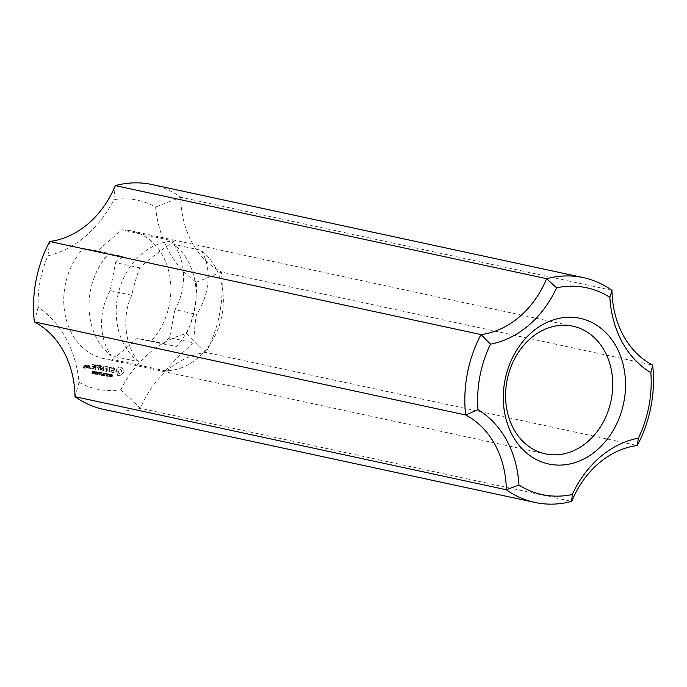 <?xml version="1.0" encoding="UTF-8"?>
<svg xmlns="http://www.w3.org/2000/svg" width="687" height="687" viewBox="0 0 687 687"><rect width="100%" height="100%" fill="white"/><g stroke="black" fill="none" stroke-linecap="round" stroke-linejoin="round"><path stroke-width="0.52" stroke-dasharray="3.44 2.58" d="M109.765 374.389L109.585 375.317L108.683 375.025L109.568 375.334L108.683 375.025L108.761 374.389L110.289 374.501L110.118 375.428L109.164 374.767L110.289 374.501M108.958 374.269L109.491 374.381M108.761 374.389L109.285 374.501M108.64 374.655L109.164 374.767M109.585 375.317L110.118 375.428M109.327 376.674L110.1 374.132L108.984 373.96L108.348 374.595L109.534 375.617L109.327 376.674L110.135 376.837L110.624 374.243L109.508 374.072L108.881 374.707L110.057 375.729L109.851 376.785M109.516 375.634L110.057 375.729M108.348 374.595L108.881 374.707M108.486 374.252L109.01 374.372M108.701 374.037L109.224 374.149M108.984 373.96L109.508 374.072M110.1 374.132L110.624 374.243M109.611 376.716L110.135 376.837M105.017 375.102L105.54 375.214M105.077 374.784L105.6 374.896M105.867 374.922L106.391 375.033M105.807 375.239L106.33 375.351M100.972 374.054L101.118 375.111L102.088 375.3L102.913 372.852L101.659 375.033L102.191 375.145L102.062 372.723L101.496 374.166L101.642 375.222L102.612 375.411L103.436 372.972L102.191 375.145L101.255 374.784L101.255 372.56L100.972 374.054L101.496 374.166M101.985 374.999L102.509 375.111M102.2 374.784L102.732 374.896M102.638 372.809L103.162 372.921M102.913 372.852L103.436 372.972M102.629 374.346L103.153 374.467M102.423 374.982L102.947 375.093M102.088 375.3L102.612 375.411M101.582 375.334L102.105 375.454M101.118 375.111L101.642 375.222M100.929 374.69L101.453 374.801M101.255 372.56L101.788 372.672M101.539 372.612L102.062 372.723M99.486 374.922L100.199 372.689L100.955 372.509L99.289 372.208L99.924 372.637L99.486 374.922L100.01 375.033L100.731 372.801L101.478 372.62L99.813 372.32L100.448 372.749L100.01 375.033M99.924 372.637L100.448 372.749M99.229 372.517L99.752 372.629M99.289 372.208L99.813 372.32M100.955 372.509L101.478 372.62M100.895 372.809L101.418 372.929M100.199 372.689L100.731 372.801M99.77 374.973L100.293 375.085M97.803 372.397L97.485 374.123L96.893 374.011L96.927 373.144L97.211 372.32L98.335 372.509L97.674 374.398L97.743 372.431L98.335 372.509M97.554 372.165L98.086 372.277M97.211 372.32L97.743 372.431M96.927 373.144L97.46 373.264M96.893 374.011L97.417 374.132M97.15 374.278L97.674 374.398M97.485 374.123L98.018 374.235M97.769 373.299L98.301 373.41M97.631 374.355L97.958 372.122L97.288 371.933L96.669 373.101L96.747 374.321L98.155 374.475L98.627 372.706L98.129 372.01L97.125 373.96L98.155 374.475M97.099 374.544L97.623 374.655M96.747 374.321L97.271 374.432M96.601 373.848L97.125 373.96M96.669 373.101L97.193 373.213M96.833 372.5L97.356 372.612M97.03 372.139L97.563 372.251M97.288 371.933L97.82 372.045M97.606 371.899L98.129 372.01M97.958 372.122L98.481 372.234M98.104 372.594L98.627 372.706M98.035 373.342L98.567 373.453M94.342 373.84L94.651 373.359L93.896 373.702L93.561 373.084L94.248 372.723L94.033 371.65L94.866 372.105L94.746 371.573L93.758 371.564L93.295 373.032L93.844 373.968L94.875 373.96L95.184 373.47L94.42 373.814L94.093 373.196L94.772 372.835L94.557 371.77L95.39 372.217L94.883 371.435L93.818 373.144L94.875 373.96M93.844 373.968L94.368 374.08M93.38 373.642L93.913 373.754M93.295 373.032L93.818 373.144M93.475 372.629L93.999 372.74M93.81 372.466L94.334 372.577M93.63 372.208L94.153 372.32M93.621 371.89L94.145 372.002M93.758 371.564L94.282 371.676M94.025 371.358L94.548 371.469M94.359 371.323L94.883 371.435M94.746 371.573L95.27 371.684M94.866 372.105L95.39 372.217M94.6 372.114L95.124 372.234M94.308 371.581L95.064 371.856M94.033 371.65L94.832 371.693M93.887 371.925L94.411 372.036M93.956 372.277L94.48 372.388M94.231 372.431L94.754 372.552M94.274 372.44L94.797 372.552M94.248 372.723L94.772 372.835M94.076 372.655L94.6 372.766M93.75 372.74L94.274 372.861M93.561 373.084L94.093 373.196M93.621 373.488L94.145 373.608M93.896 373.702L94.42 373.814M94.179 373.625L94.703 373.745M94.402 373.264L94.926 373.376M94.651 373.359L95.184 373.47M88.675 367.846L87.816 367.691L88.134 366.025L88.992 366.18L89.087 367.94L88.228 367.785L88.546 366.111L89.404 366.265L89.087 367.94M89.327 365.673L87.738 365.673L87.481 368.198L89.07 368.206L89.739 365.767L88.417 365.527L87.721 367.983L89.482 368.292L89.739 365.767M97.056 364.771L96.953 365.329L98.954 365.682L98.636 367.339L96.798 367.287L98.533 367.888L98.335 370.13L99.452 365.484L97.056 364.771L97.365 365.415L99.366 365.767L99.048 367.425L97.211 367.373L98.945 367.974L98.748 370.216L99.864 365.578L97.468 364.866M111.595 368.361L113.467 368.266L113.999 368.807L113.853 369.554L111.114 370.207L110.839 371.667L112.677 372.672L113.759 371.882L111.869 371.976L111.492 370.679L114.231 370.027L114.506 368.584L113.69 367.734L111.741 368L114.411 368.902L114.265 369.649L111.526 370.302L111.251 371.761L112.05 372.577L114.016 372.328L113.879 371.813L112.282 372.062L111.904 370.765L114.643 370.113L114.918 368.679L113.097 367.639L112.007 368.447M110.95 367.811L111.054 367.262L108.099 367.021L109.388 367.536L108.769 371.985L109.834 367.614L111.638 367.665L108.512 367.116L109.8 367.622L109.181 372.071L110.246 367.708L111.363 367.906M95.622 364.814L94.952 369.529L95.897 364.574L95.201 369.288L95.648 369.366L96.481 364.986L96.034 364.909M86.468 367.743L86.914 367.82L87.163 365.295L86.82 365.888L86.356 365.149L85.514 365.621L86.674 366.626L86.468 367.743L87.051 368.138L87.575 365.381L87.232 365.982L86.768 365.235L85.927 365.716L87.086 366.712L86.88 367.828M90.358 368.558L90.246 367.734L89.834 368.464L90.77 368.644L90.658 367.82L90.195 368.215L90.77 368.644M99.984 370.121L100.637 366.729L101.513 369.554L103.376 367.227L102.724 370.611L103.179 370.688L104.012 366.3L101.667 368.739L100.817 365.587L100.371 365.647L99.709 370.37L100.396 370.216L101.049 366.824L101.925 369.64L103.789 367.322L103.308 371.023L104.244 366.077L102.08 368.825L101.229 365.673L100.783 365.733L99.95 370.13L100.396 370.216M119.1 373.548L117.958 372.672L117.726 371.006L118.55 369.537L119.95 369.117L121.35 370.765L121.024 372.483L119.512 373.634L118.362 372.758L118.439 370.259L119.624 369.254L121.024 369.503L121.736 371.736L120.912 373.213L119.512 373.634M121.041 367.047L119.031 366.91L117.949 368.43L116.421 369.125L115.88 370.679L115.811 372.32L116.979 373.496L117.425 375.291L120.027 375.746L121.101 374.235L122.63 373.53L123.171 371.976L123.239 370.336L122.071 369.159L121.625 367.373L119.435 366.995L116.507 369.975L116.223 372.406L117.391 373.591L117.838 375.377L119.083 375.901L120.44 375.841L121.513 374.321L123.042 373.616L123.583 372.071L123.651 370.43L121.453 367.133M103.977 370.851L106.665 371.332L107.344 366.6L104.819 366.437L107 367.116L106.691 368.764L104.845 368.721L106.588 369.314L106.27 370.98L103.977 370.851L107.078 371.418L107.747 366.695L105.231 366.532L107.412 367.202L107.103 368.85L105.257 368.807L107 369.4L106.683 371.066L104.39 370.937M93.741 367.03L93.423 368.696L91.131 368.567L93.818 369.048L94.497 364.316L91.972 364.153L94.162 364.831L93.844 366.48L92.29 366.205L92.187 366.755L94.153 367.116L93.836 368.782L91.835 368.421L91.723 368.971L94.231 369.134L95.072 364.72L92.676 364.016L92.565 364.565L94.574 364.917L94.256 366.566L92.41 366.523L94.153 367.116M83.84 366.094L83.994 365.286L84.862 365.441L84.252 366.18L84.407 365.381L85.274 365.527L85.119 366.334L84.252 366.18M83.033 367.914L84.793 368.223L84.707 367.425L83.531 367.717L83.737 366.643L85.094 366.609L85.188 364.943L83.599 364.934L83.033 367.914L85.205 368.318L85.119 367.519L83.943 367.803L84.149 366.738L85.506 366.703L85.6 365.029L84.012 365.02L83.445 368M96.171 372.105L95.519 373.986L95.579 372.028L96.695 372.225L96.043 374.106L96.103 372.139L96.695 372.225M95.922 371.873L96.446 371.985M95.579 372.028L96.103 372.139M95.295 372.852L95.819 372.972M95.253 373.728L95.785 373.84M95.519 373.986L96.043 374.106M95.854 373.831L96.378 373.943M96.137 373.007L96.661 373.118M95.991 374.072L96.463 372.302L95.965 371.607L94.969 373.556L95.467 374.252L96.524 374.183L96.996 372.414L96.498 371.719L95.493 373.668L96.524 374.183M95.467 374.252L95.991 374.363M95.115 374.029L95.639 374.14M94.969 373.556L95.493 373.668M95.029 372.809L95.553 372.921M95.192 372.208L95.725 372.32M95.399 371.847L95.922 371.959M95.656 371.641L96.18 371.753M95.965 371.607L96.498 371.719M96.317 371.83L96.85 371.942M96.463 372.302L96.996 372.414M96.403 373.05L96.927 373.17M98.155 373.883L98.679 373.994M98.215 373.565L98.739 373.676M99.014 373.702L99.538 373.814M98.954 374.02L99.478 374.132M92.9 371.53L92.247 373.41L92.307 371.444L93.423 371.641L92.771 373.522L92.839 371.564L93.423 371.641M92.651 371.289L93.183 371.401M92.307 371.444L92.839 371.564M92.024 372.277L92.556 372.388M91.989 373.144L92.513 373.256M92.247 373.41L92.771 373.522M92.582 373.247L93.114 373.367M92.865 372.423L93.398 372.534M92.728 373.488L93.2 371.719L92.702 371.032L91.697 372.972L92.195 373.668L93.252 373.599L93.724 371.83L93.226 371.143L92.221 373.093L93.252 373.599M92.195 373.668L92.719 373.78M91.843 373.445L92.367 373.565M91.697 372.972L92.221 373.093M91.766 372.225L92.29 372.345M91.929 371.624L92.453 371.736M92.127 371.263L92.659 371.375M92.384 371.057L92.917 371.169M92.702 371.032L93.226 371.143M93.054 371.246L93.578 371.358M93.2 371.719L93.724 371.83M93.131 372.474L93.664 372.586M104.278 375.772L105.042 373.23L103.265 375.016L103.385 372.938L102.895 375.523L104.673 373.737L104.278 375.772L105.077 375.935L105.566 373.35L103.789 375.128L103.909 373.05L103.419 375.643L105.197 373.857L104.81 375.883M104.673 373.737L105.197 373.857M103.179 375.574L103.703 375.686M102.895 375.523L103.419 375.643M103.385 372.938L103.909 373.05M103.651 372.989L104.175 373.101M103.265 375.016L103.789 375.128M104.759 373.187L105.283 373.299M105.042 373.23L105.566 373.35M104.553 375.823L105.077 375.935M107.387 376.321L108.142 373.788L106.365 375.566L106.485 373.488L105.996 376.081L107.773 374.295L107.387 376.321L108.177 376.485L108.666 373.9L106.889 375.686L107.009 373.608L106.519 376.193L108.297 374.406L107.911 376.442M107.773 374.295L108.297 374.406M106.279 376.124L106.803 376.244M105.996 376.081L106.519 376.193M106.485 373.488L107.009 373.608M106.751 373.539L107.275 373.651M106.365 375.566L106.889 375.686M107.859 373.737L108.383 373.848M108.142 373.788L108.666 373.9M107.653 376.373L108.177 376.485M111.62 376.699L111.56 376.175L110.409 376.364L111.809 375.463L111.346 374.312L110.409 374.939L111.68 375.085L110.281 375.703L110.152 376.467L112.144 376.811L112.35 376.364L110.933 376.476L112.342 375.574L111.869 374.424L110.933 375.05L112.213 375.196L110.813 375.815L110.676 376.579L112.144 376.811M111.251 376.957L111.783 377.069M110.753 376.974L111.285 377.086M110.375 376.794L110.899 376.914M110.152 376.467L110.676 376.579M110.126 376.055L110.65 376.167M110.281 375.703L110.813 375.815M110.607 375.488L111.131 375.6M111.105 375.411L111.629 375.523M111.56 375.3L112.084 375.411M111.68 375.085L112.213 375.196M111.62 374.784L112.144 374.904L111.62 374.784M110.882 374.664L111.406 374.784M110.667 375.016L111.191 375.128M110.409 374.939L110.933 375.05M110.59 374.552L111.114 374.664M110.916 374.329L111.44 374.441M111.346 374.312L111.869 374.424M111.715 374.467L112.239 374.578M111.929 374.767L112.453 374.887M111.947 375.154L112.47 375.265M111.809 375.463L112.342 375.574M111.543 375.66L112.067 375.78M110.71 375.815L111.234 375.926M110.487 375.926L111.011 376.047M110.392 376.132L110.916 376.244M110.409 376.364L110.933 376.476M110.555 376.553L111.088 376.674M110.83 376.665L111.354 376.777M111.165 376.648L111.689 376.759M111.414 376.485L111.938 376.596M111.56 376.175L112.093 376.296M111.818 376.253L112.35 376.364M79.031 382.298A96.592 78.344 102.2 0 0 120.775 389.727A110.384 89.533 -77.8 0 1 186.701 333.556A96.592 78.344 102.2 0 0 196.491 282.228A110.384 89.533 -77.8 0 1 155.614 207.07A96.592 78.344 102.2 0 0 113.879 199.651A110.384 89.533 -77.8 0 1 47.953 255.813A96.592 78.344 102.2 0 0 38.163 307.141A110.384 89.533 -77.8 0 1 79.031 382.298L75.02 396.682M97.451 250.961L83.247 248.428A65.317 52.976 102.2 0 0 64.973 313.925A65.317 52.976 102.2 0 0 103.548 358.528A65.317 52.976 102.2 0 0 112.874 359.499L137.194 338.416L151.406 340.941A65.317 52.976 102.2 0 0 169.68 275.444A65.317 52.976 102.2 0 0 131.105 230.841A65.317 52.976 102.2 0 0 121.779 229.87L97.451 250.961L122.698 256.406L108.494 253.881A65.317 52.976 102.2 0 0 111.328 355.866L138.525 361.74A65.317 52.976 -77.8 0 1 119.486 288.961A65.317 52.976 -77.8 0 1 174.223 241.189L121.779 229.87M83.247 248.428L108.494 253.881M151.406 340.941L176.653 346.394A65.317 52.976 102.2 0 0 173.82 244.4L201.016 250.274A65.317 52.976 -77.8 0 1 193.365 361.499A65.317 52.976 -77.8 0 1 165.318 370.817L112.874 359.499M611.98 290.318L180.672 197.238A91.989 74.608 102.2 0 0 221.343 272.018A114.987 93.26 -77.8 0 1 206.006 352.422A91.989 74.608 102.2 0 0 140.406 408.31A114.987 93.26 -77.8 0 1 103.582 409.358M152.102 184.554A114.987 93.26 -77.8 0 1 180.672 197.238L155.614 207.07M165.318 370.817C175.082 359.627 184.563 350.31 193.751 342.873C194.241 331.52 195.16 322.005 196.508 314.337C210.059 294.671 212.094 266.625 201.016 250.274M174.223 241.189C159.418 251.296 147.911 260.175 139.701 267.818C135.983 278.475 133.347 287.621 131.784 295.247C121.754 315.668 124.519 344.754 138.525 361.74M131.784 295.247L110.212 290.592L115.545 262.606L139.701 267.818M115.545 262.606L122.698 256.406M173.82 244.4A54.428 44.14 102.2 0 1 174.936 309.674L196.508 314.337M110.212 290.592A54.428 44.14 102.2 0 0 111.328 355.866M174.936 309.674L169.595 337.661L193.751 342.873M169.595 337.661L162.441 343.861L137.194 338.416M120.775 389.727L140.406 408.31L571.713 501.39M186.701 333.556L206.006 352.422L637.313 445.511M196.491 282.228L221.343 272.018L652.65 365.106M113.879 199.651L115.287 185.61M47.953 255.813L49.687 241.489M38.163 307.141L34.35 321.894M162.441 343.861L176.653 346.394M109.224 374.295L109.748 374.406M109.31 373.994L109.834 374.106M101.255 374.106L101.779 374.217M102.346 374.295L102.878 374.415M111.105 375.755L111.629 375.866M109.508 375.317L108.984 375.205M109.422 375.617L108.898 375.506M102.148 375.136L101.624 375.025M111.852 374.733L111.328 374.621M103.548 358.528L545.375 453.884M131.105 230.841L572.932 326.205"/><path stroke-width="1.03" d="M582.756 445.537A65.317 52.976 -77.8 0 1 545.375 453.884A65.317 52.976 -77.8 0 1 505.83 401.955A65.317 52.976 -77.8 0 1 535.559 334.543A65.317 52.976 -77.8 0 1 572.932 326.205A65.317 52.976 -77.8 0 1 612.478 378.133A65.317 52.976 -77.8 0 1 582.756 445.537M537.492 327.862A74.514 60.43 102.2 0 0 530.347 455.91A74.514 60.43 102.2 0 0 625.402 389.752A74.514 60.43 102.2 0 0 537.492 327.862M556.573 287.844A105.789 85.798 -77.8 0 1 609.867 297.325A101.187 82.071 102.2 0 0 650.847 372.672A105.789 85.798 -77.8 0 1 638.343 438.203A101.187 82.071 102.2 0 0 572.254 494.511A105.789 85.798 -77.8 0 1 518.96 485.039A101.187 82.071 102.2 0 0 477.98 409.684A105.789 85.798 -77.8 0 1 490.484 344.153A101.187 82.071 102.2 0 0 556.573 287.844L546.594 278.69A91.989 74.608 -77.8 0 1 480.994 334.578A114.987 93.26 102.2 0 0 465.657 414.982A91.989 74.608 -77.8 0 1 506.328 489.762A114.987 93.26 102.2 0 0 534.898 502.446A114.987 93.26 102.2 0 0 571.713 501.39A91.989 74.608 -77.8 0 1 637.313 445.511A114.987 93.26 102.2 0 0 652.65 365.106A91.989 74.608 -77.8 0 1 611.98 290.318A114.987 93.26 102.2 0 0 583.418 277.642A114.987 93.26 102.2 0 0 546.594 278.69L115.287 185.61A114.987 93.26 -77.8 0 1 152.102 184.554L583.418 277.642M609.867 297.325L611.98 290.318M650.847 372.672L652.65 365.106M638.343 438.203L637.313 445.511M572.254 494.511L571.713 501.39M518.96 485.039L506.328 489.762L75.02 396.682A91.989 74.608 102.2 0 0 34.35 321.894A114.987 93.26 -77.8 0 1 49.687 241.489A91.989 74.608 102.2 0 0 115.287 185.61M477.98 409.684L465.657 414.982L34.35 321.894M490.484 344.153L480.994 334.578L49.687 241.489M534.898 502.446L103.582 409.358A114.987 93.26 -77.8 0 1 75.02 396.682"/></g></svg>
